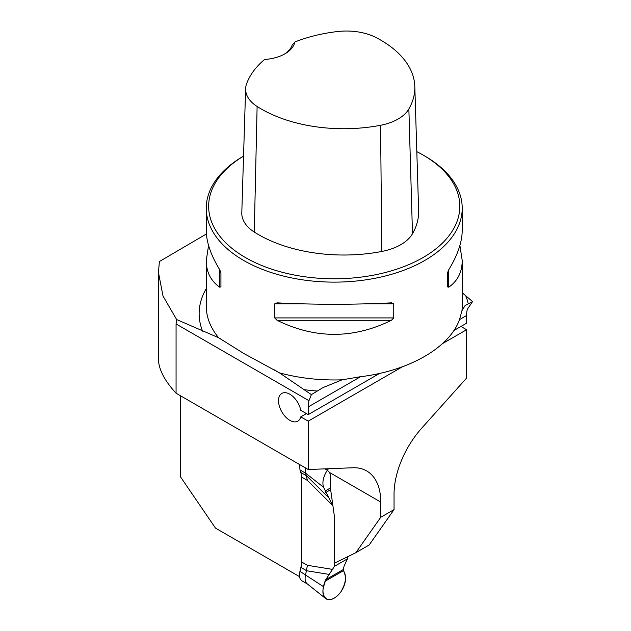 <?xml version="1.0" encoding="UTF-8"?>
<svg xmlns="http://www.w3.org/2000/svg" width="631" height="631" viewBox="0 0 631 631"><rect width="100%" height="100%" fill="white"/><g stroke="black" fill="none" stroke-linecap="round" stroke-linejoin="round"><path stroke-width="0.95" d="M459.896 245.467L462.215 260.548L462.215 306.074A127.983 73.89 180 0 1 461.971 310.633L459.581 319.318C449.919 347.444 409.14 370.989 360.072 376.77L342.136 379.823L322.962 387.608L311.383 394.635L279.446 372.85L243.74 353.463L218.571 337.703A127.983 73.89 180 0 1 206.25 306.074L206.25 260.548L208.569 245.467M206.4 233.975L159.414 261.518L158.436 272.411L163.019 296.057L176.641 319.554L218.571 337.703M299.528 576.639L215.486 528.115L180.529 476.886L180.529 395.795M379.57 373.426L308.212 414.622L308.212 406.932A31.992 18.473 -120 0 1 308.969 400.685L176.065 323.955L176.065 393.216L308.212 469.511L308.212 421.153L402.255 366.863M462.215 292.768L472.572 301.571L467.334 309.253A31.992 18.473 60 0 0 466.585 315.5L466.585 323.19L453.918 330.502M380.753 502.055L329.461 472.445A3.999 2.311 60 0 1 330.265 475.182L330.265 486.943L334.335 515.929L334.335 563.294L355.868 552.677L380.753 517.27L380.753 502.055A67.99 39.256 -60 0 0 366.674 470.931A67.99 39.256 -60 0 0 352.997 467.768L308.212 469.511M380.753 517.27L394.044 509.596L394.044 494.381A67.99 39.256 -60 0 1 421.808 428.047L466.585 378.079L466.585 329.721L460.93 326.456M442.639 343.54L466.585 329.721M472.572 301.571L465.102 305.554L461.971 310.633M329.461 472.445L327.426 470.292M327.355 470.245L324.957 468.865M301.618 567.845L301.618 472.966M311.383 394.635L308.969 400.685M306.445 413.597L300.79 416.862L308.212 421.153M308.212 414.622L300.79 410.331A15.996 9.236 -120 0 0 292.808 396.394A15.996 9.236 -120 0 0 281.836 393.421A15.996 9.236 -120 0 0 281.836 411.893A15.996 9.236 -120 0 0 297.832 421.129A15.996 9.236 -120 0 0 300.79 416.862M176.065 393.216C164.383 380.501 158.499 369.025 158.428 358.779L158.428 272.411M355.868 552.677L369.159 545.003L394.044 509.596M243.542 156.102A127.983 73.89 0 0 0 206.25 208.238A127.983 73.89 0 0 0 243.74 260.493A127.983 73.89 0 0 0 383.206 276.504A127.983 73.89 0 0 0 462.215 208.238A127.983 73.89 0 0 0 424.734 155.991L423.038 155.013A125.585 72.502 0 0 0 416.823 151.661M206.25 208.238L206.25 230.386C206.337 242.028 210.825 255.145 219.73 269.745L220.929 272.797L220.929 286.86L219.73 287.2C210.825 281 206.337 272.111 206.25 260.548M462.215 260.548C462.129 272.111 457.641 281 448.736 287.2L447.537 286.86L447.537 272.797L448.736 269.745C457.641 255.145 462.129 242.028 462.215 230.386L462.215 208.238M391.401 302.848L393.744 303.85L393.744 317.914L391.401 320.303C353.289 339.021 315.177 339.021 277.064 320.303L274.722 317.914L274.722 303.85L277.064 302.848C315.177 304.741 353.289 304.741 391.401 302.848L391.772 302.841M294.882 41.969A116.664 67.359 180 0 1 337.427 31.55A44.675 25.792 180 0 1 376.305 37.671A116.664 67.359 180 0 1 414.812 86.486A116.664 67.359 180 0 1 408.864 108.95A44.675 25.792 180 0 1 380.58 125.277A116.664 67.359 180 0 1 257.117 106.481A44.675 25.792 180 0 1 245.617 88.75A44.675 25.792 180 0 1 246.516 84.033A116.664 67.359 180 0 1 264.57 59.472A34.397 19.861 0 0 0 285.023 53.785A34.397 19.861 0 0 0 294.882 41.969L292.192 44.982A31.992 18.473 180 0 1 284.147 54.274M245.617 88.75L241.799 212.797A48.492 28.001 0 0 0 254.277 232.05A120.482 69.56 0 0 0 381.787 251.461A48.492 28.001 0 0 0 412.485 233.738A120.482 69.56 0 0 0 418.629 210.541L414.812 86.486M243.542 156.125A125.585 72.502 0 0 0 245.435 257.551A125.585 72.502 0 0 0 423.03 257.551A125.585 72.502 0 0 0 423.038 155.013M220.929 286.86L220.929 272.797M176.641 319.554L176.065 323.955M334.485 563.215L334.485 566.307L347.468 558.814L347.468 556.818M328.475 468.723A16.004 9.236 120 0 0 323.6 487.258L332.939 506.015M347.468 558.814L344.092 566.11L343.256 569.572L344.865 574.462A16.004 9.236 -60 0 1 339.896 593.116A16.004 9.236 -60 0 1 325.564 598.472A16.004 9.236 -60 0 1 323.6 586.735L325.801 579.652L334.485 566.307M332.813 505.628L307.415 480.443L305.617 473.187L305.278 467.816M325.564 598.472L307.147 583.778C305.096 581.932 304.584 578.887 305.617 574.636L307.415 565.305L332.813 569.438M299.622 464.55L299.962 469.921L301.618 475.048M301.618 564.311L299.962 571.37C298.865 576.016 299.544 579.187 302.012 580.867L307.668 584.132M325.06 581.261L343.406 570.669C346.837 575.835 346.033 582.831 340.992 591.649C336.489 597.644 331.977 600.247 327.473 599.45C322.433 596.453 321.629 590.387 325.06 581.261L343.406 570.669M317.259 391.023A135.097 77.999 180 0 1 303.929 389.65M202.583 331.141A135.097 77.999 180 0 1 206.25 288.667M342.136 379.823A127.983 73.89 180 0 1 279.446 372.85M466.585 315.5L459.478 319.609M360.577 376.707L308.212 406.932M465.883 296.144A135.097 77.999 180 0 1 468.257 303.842M408.864 108.95L412.485 233.738M257.117 106.481L254.277 232.05M380.58 125.277L381.787 251.461M219.73 287.2L219.73 269.745M448.736 269.745L448.736 287.2M391.401 320.303L277.064 320.303M393.744 317.914L274.722 317.914M393.744 303.85L365.98 303.85M302.486 303.85L274.722 303.85M301.76 477.17L307.415 480.443M301.76 562.04L307.415 565.305M301.003 472.611L306.658 475.877L329.587 498.616M299.962 469.921L305.617 473.187L323.6 487.258M329.587 574.486L306.65 570.747L300.995 567.482M299.962 571.37L323.6 586.735M325.801 579.652L343.256 569.572M325.801 492.488L330.652 489.688M325.06 491.052L330.407 487.968M219.675 338.311L221.363 339.289M273.933 369.64L277.175 371.509"/></g></svg>

